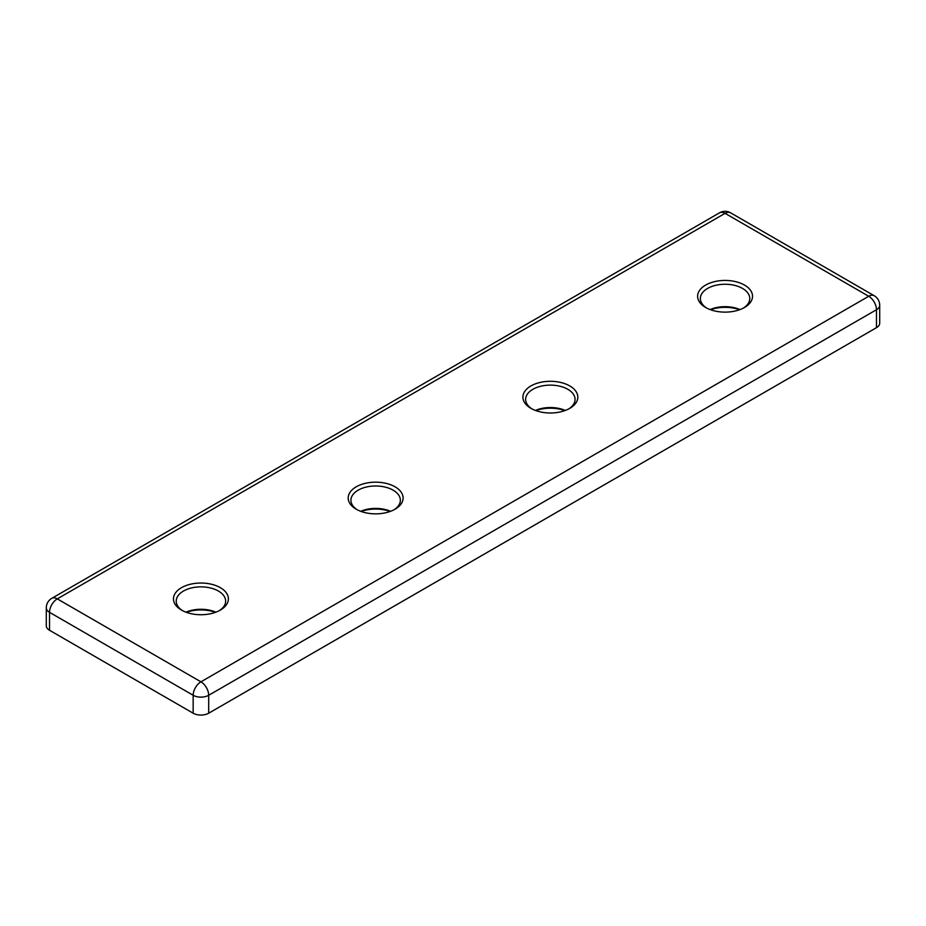 <?xml version="1.0" encoding="UTF-8"?>
<svg xmlns="http://www.w3.org/2000/svg" width="926" height="926" viewBox="0 0 926 926"><rect width="100%" height="100%" fill="white"/><g stroke="black" fill="none" stroke-linecap="round" stroke-linejoin="round"><path stroke-width="1.39" d="M705.658 307.49A27.456 15.846 0 0 0 744.481 307.49A27.456 15.846 0 0 0 744.481 285.069A27.456 15.846 0 0 0 705.658 285.069A27.456 15.846 0 0 0 705.658 307.49L705.658 307.49M530.945 408.354A27.456 15.846 0 0 0 569.768 408.354A27.456 15.846 0 0 0 569.768 385.934A27.456 15.846 0 0 0 530.945 385.934A27.456 15.846 0 0 0 530.945 408.354L530.945 408.354M181.519 610.095A27.456 15.846 0 0 0 220.342 610.095A27.456 15.846 0 0 0 220.342 587.674A27.456 15.846 0 0 0 181.519 587.674A27.456 15.846 0 0 0 181.519 610.095L181.519 610.095M356.232 509.219A27.456 15.846 0 0 0 395.055 509.219A27.456 15.846 0 0 0 395.055 486.81A27.456 15.846 0 0 0 356.232 486.81A27.456 15.846 0 0 0 356.232 509.219L356.232 509.219M739.596 309.724A27.456 15.846 0 0 0 710.543 309.724M564.883 410.6A27.456 15.846 0 0 0 535.83 410.6M215.457 612.329A27.456 15.846 0 0 0 186.404 612.329M390.17 511.465A27.456 15.846 0 0 0 361.117 511.465M876.482 327.665A10.985 6.343 0 0 0 879.7 323.174L879.7 305.244A10.985 6.343 180 0 1 876.482 309.724L876.482 327.665L208.697 713.205A10.985 6.343 0 0 1 193.164 713.205L49.518 630.27A10.985 6.343 0 0 1 46.3 625.779L46.3 607.85A10.985 6.343 180 0 0 49.518 612.329A10.985 6.343 -60 0 1 57.285 598.879L200.93 681.825L868.715 296.274L725.07 213.339L57.285 598.879A10.985 6.343 60 0 0 51.787 598.335A10.985 10.985 0 0 0 46.3 607.85M390.587 511.314A24.713 14.26 0 0 0 360.7 511.314M394.036 509.786A24.713 14.26 0 0 0 400.356 500.26A24.713 14.26 0 0 0 375.643 485.988A24.713 14.26 0 0 0 350.931 500.26A24.713 14.26 0 0 0 357.251 509.786M215.874 612.179A24.713 14.26 0 0 0 185.987 612.179M219.323 610.651A24.713 14.26 0 0 0 225.643 601.124A24.713 14.26 0 0 0 200.93 586.864A24.713 14.26 0 0 0 176.229 601.124A24.713 14.26 0 0 0 182.538 610.651M565.3 410.438A24.713 14.26 0 0 0 535.413 410.438M568.749 408.91A24.713 14.26 0 0 0 575.069 399.384A24.713 14.26 0 0 0 550.357 385.123A24.713 14.26 0 0 0 525.644 399.384A24.713 14.26 0 0 0 531.964 408.91M740.013 309.573A24.713 14.26 0 0 0 710.126 309.573M743.462 308.045A24.713 14.26 0 0 0 749.771 298.519A24.713 14.26 0 0 0 725.07 284.259A24.713 14.26 0 0 0 700.357 298.519A24.713 14.26 0 0 0 706.677 308.045M208.697 713.205L208.697 695.276A10.985 6.343 180 0 1 193.164 695.276A10.985 6.343 120 0 1 200.93 681.825A10.985 6.343 60 0 1 208.697 695.276L876.482 309.724A10.985 6.343 60 0 0 868.715 296.274A10.985 6.343 -60 0 1 874.213 295.73L730.556 212.795A10.985 6.343 120 0 0 725.07 213.339A10.985 6.343 60 0 0 719.571 212.795L51.787 598.335M49.518 630.27L49.518 612.329L193.164 695.276L193.164 713.205M730.556 212.795A10.985 10.985 0 0 0 719.571 212.795M879.7 305.244A10.985 10.985 0 0 0 874.213 295.73"/></g></svg>
